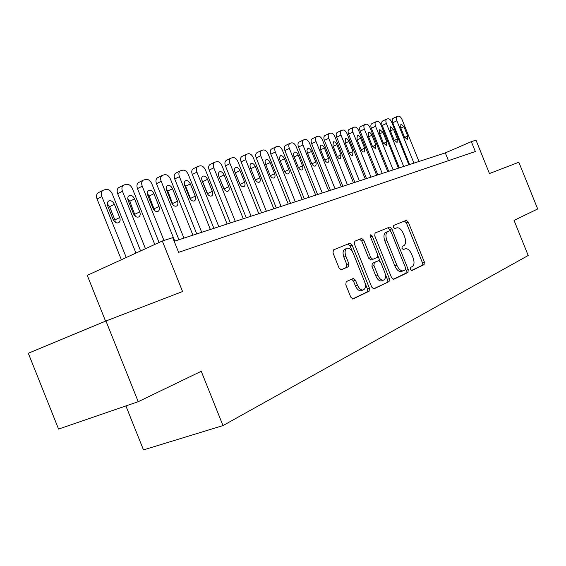 <?xml version="1.0" encoding="UTF-8"?>
<svg xmlns="http://www.w3.org/2000/svg" width="566" height="566" viewBox="0 0 566 566"><rect width="100%" height="100%" fill="white"/><g stroke="black" fill="none" stroke-linecap="round" stroke-linejoin="round"><path stroke-width="0.85" d="M410.421 269.352L411.878 270.534L424.075 264.633L424.309 261.881L408.284 222.084L406.331 220.315L393.724 225.424L393.519 227.348L394.919 228.607L396.95 227.801C399.37 227.61 401.492 229.506 403.31 233.503L404.662 236.857C406.19 241.293 405.893 244.236 403.791 245.679L402.164 246.401L401.966 248.347L403.332 249.585L405.518 248.679C407.874 248.559 409.933 250.434 411.687 254.318L413.038 257.671C414.567 262.115 414.291 265.093 412.218 266.607L410.605 267.378L410.421 269.352M346.201 281.656L345.791 284.748L350.779 297.157L352.873 299.025L369.089 291.235L369.442 288.2L352.116 245.106L349.922 243.224L333.438 249.91L333.006 252.945L339.027 267.923L341.227 269.826L348.437 266.699L348.833 263.671L345.89 256.341C344.475 252.004 344.949 249.302 347.319 248.233C349.611 248.05 351.571 249.726 353.191 253.264L364.624 281.705C366.089 286.269 365.544 289.049 362.983 290.033C360.804 290.075 358.957 288.419 357.436 285.066L355.512 280.276L353.389 278.408L346.201 281.656M138.224 401.69L58.574 429.078L28.3 353.248L105.948 320.993L138.224 401.69L201.248 371.282L222.99 425.582L528.205 255.492L514.041 220.386L537.7 208.967L518.838 162.244L489.456 173.543L475.985 140.149L471.337 141.642L475.334 151.539L178.623 252.344L172.736 237.649L162.315 241.003L87.249 275.359L105.566 321.148M105.948 320.993L182.563 291.532L162.315 241.003M391.552 277.595L393.724 279.321L407.973 272.43L408.242 269.593L391.835 228.827L389.804 227.023L375.081 232.994L374.749 235.831L391.552 277.595M373.404 288.908L389.068 281.571L373.772 288.929L371.742 287.096L354.472 244.144L354.854 241.215L361.66 238.456L363.804 240.317L370.723 257.509L372.796 259.348L377.253 257.403L377.586 254.509L370.454 236.779L372.244 236.043L370.765 234.756L370.454 236.779M372.244 236.043L389.38 278.635L389.068 281.571M125.893 405.928L143.481 449.906L222.99 425.582M471.337 141.642L445.315 152.891L174.194 241.279M448.449 160.673L445.315 152.891M403.325 249.493L405.058 248.828M411.411 270.534L422.13 265.355L422.363 262.596L406.36 222.848L404.428 221.08M390.441 230.999L389.882 229.605L387.873 227.801M393.144 279.363L405.992 273.152L406.268 270.315L405.787 269.126M405.383 269.876L405.574 267.888L391.141 232.018L389.726 230.758L387.88 231.508C385.679 232.923 385.354 235.909 386.896 240.458L396.858 265.206C398.606 269.069 400.664 270.965 403.042 270.895L405.383 269.876M401.987 271.284L401.061 271.623C398.683 271.694 396.625 269.805 394.877 265.949L384.93 241.229C383.387 236.687 383.72 233.708 385.92 232.286L389.649 230.779M371.155 259.978L368.721 258.28L361.808 241.109L359.679 239.248M377.883 255.782L380.111 261.322M385.326 274.277L387.377 279.371L389.38 278.635M377.904 275.359C379.39 278.649 381.18 280.269 383.26 280.212C385.644 279.257 386.118 276.576 384.696 272.182L380.777 262.44L378.569 260.671L374.282 262.589L373.942 265.518L377.904 275.359L375.888 276.109C377.373 279.392 379.163 281.012 381.243 280.955L382.022 280.672M376.652 261.407L378.569 260.671M375.888 276.109L371.94 266.282L372.279 263.353L376.567 261.435M387.059 282.3L387.377 279.371M361.83 290.45L360.938 290.783C358.759 290.825 356.905 289.169 355.391 285.823L353.467 281.04L351.642 279.172M346.675 248.488L345.302 249.033C342.932 250.101 342.444 252.804 343.859 257.141L345.89 256.341M341.008 269.84L346.399 267.485L346.802 264.456L343.859 257.141M352.455 251.75L350.106 245.906L347.92 244.031M352.505 299.004L367.051 291.978L367.412 288.943L365.148 283.311M413.937 163.121L396.886 120.799C396.101 118.563 396.207 117.112 397.212 116.44L398.414 116.122C399.752 116.051 400.954 117.169 402.023 119.483L418.946 161.487M409.593 164.536L392.747 122.73C391.969 120.494 392.075 119.044 393.087 118.372L397.212 116.44M400.643 127.576L404.407 136.922L407.371 139.547L407.662 136.003L403.912 126.699L400.912 124.067L400.643 127.576M403.692 166.461L386.387 123.494C385.595 121.23 385.708 119.751 386.741 119.065L387.986 118.74C389.366 118.655 390.597 119.787 391.679 122.136L408.857 164.777M399.313 167.89L382.22 125.447C381.427 123.183 381.548 121.711 382.581 121.025L386.741 119.065M390.215 130.371L394.042 139.859L397.077 142.512L397.389 138.911L393.589 129.465L390.505 126.805L390.215 130.371M393.137 169.899L375.569 126.275C374.763 123.982 374.89 122.475 375.951 121.775L377.239 121.428C378.654 121.343 379.92 122.489 381.024 124.874L398.457 168.166M388.715 171.342L371.36 128.249C370.56 125.956 370.688 124.456 371.756 123.749L375.951 121.775M379.468 133.251L383.352 142.887L386.465 145.568L386.804 141.91L382.941 132.317L379.786 129.621L379.468 133.251M382.248 173.451L364.405 129.14C363.591 126.812 363.733 125.291 364.822 124.562L366.16 124.209C367.617 124.11 368.912 125.277 370.03 127.697L387.731 171.661M377.784 174.908L360.167 131.135C359.353 128.815 359.495 127.293 360.592 126.565L364.822 124.562M368.381 136.222L372.322 146.007L375.52 148.724L375.888 145.002L371.968 135.26C370.999 133.201 369.916 132.295 368.728 132.536L368.381 136.222M371.013 177.116L352.894 132.097C352.066 129.741 352.215 128.192 353.34 127.442L354.726 127.074C356.226 126.968 357.556 128.149 358.695 130.605L376.673 175.269M366.513 178.58L348.614 134.114C347.793 131.765 347.949 130.215 349.073 129.465L353.34 127.442M356.948 139.286L360.945 149.233C361.922 151.292 363.018 152.212 364.228 151.978L364.631 148.186L360.648 138.295C359.651 136.201 358.547 135.281 357.316 135.536L356.948 139.286M359.41 180.894L341.008 135.154C340.173 132.762 340.329 131.185 341.489 130.413L342.925 130.031C344.475 129.918 345.833 131.114 346.993 133.611L365.261 178.99M354.875 182.372L336.692 137.191C335.864 134.807 336.027 133.236 337.187 132.465L341.489 130.413M345.14 142.448L349.208 152.558C350.198 154.652 351.323 155.579 352.576 155.339L353.007 151.483L348.96 141.429C347.949 139.293 346.809 138.366 345.543 138.635L345.14 142.448M347.432 184.799L328.726 138.302C327.884 135.882 328.054 134.276 329.242 133.484L330.735 133.081C332.341 132.968 333.735 134.177 334.916 136.717L353.474 182.832M342.855 186.292L324.382 140.368C323.54 137.955 323.717 136.349 324.905 135.557L329.242 133.484M332.95 145.717L337.081 155.99C338.093 158.126 339.246 159.067 340.541 158.805L341.001 154.879L336.89 144.663C335.857 142.49 334.69 141.55 333.374 141.833L332.95 145.717M335.051 188.839L316.04 141.564C315.184 139.109 315.368 137.474 316.592 136.654L318.149 136.236C319.804 136.109 321.233 137.34 322.436 139.922L341.291 186.801M330.431 190.346L311.654 143.651C310.805 141.203 310.996 139.576 312.22 138.755L316.592 136.654M320.349 149.099L324.551 159.541C325.584 161.713 326.766 162.661 328.103 162.392L328.959 161.218L328.853 159.145L324.424 148.002C323.37 145.795 322.167 144.839 320.809 145.144L320.349 149.099M322.252 193.006L302.923 144.931C302.06 142.441 302.251 140.778 303.51 139.936L305.131 139.498C306.836 139.363 308.307 140.609 309.538 143.233L328.705 190.905M317.59 194.527L298.501 147.047C297.645 144.563 297.843 142.908 299.11 142.059L303.51 139.936M307.324 152.587L311.59 163.206C312.651 165.421 313.868 166.383 315.248 166.093L316.132 164.897L316.04 162.782L311.541 151.455C310.458 149.205 309.22 148.235 307.819 148.561L306.913 150.061L307.324 152.587M309.008 197.329L289.346 148.412C288.476 145.894 288.688 144.203 289.983 143.332L291.667 142.873C293.436 142.731 294.943 143.99 296.195 146.658L315.687 195.15M304.31 198.857L284.896 150.556C284.026 148.044 284.238 146.353 285.54 145.483L289.983 143.332M293.846 156.202L298.19 167.005C299.272 169.255 300.525 170.232 301.954 169.927L302.874 168.696L302.782 166.553L298.211 155.027C297.1 152.728 295.827 151.752 294.377 152.098L293.443 153.634L293.846 156.202M295.296 201.793L275.302 152.021C274.418 149.466 274.637 147.74 275.975 146.842L277.729 146.368C279.562 146.212 281.111 147.493 282.384 150.202L302.216 199.543M290.556 203.343L270.81 154.193C269.932 151.646 270.159 149.919 271.496 149.021L275.975 146.842M279.894 159.937L284.316 170.932C285.42 173.231 286.714 174.215 288.193 173.889C289.332 173.189 289.537 171.781 288.809 169.659L284.415 158.728C283.283 156.386 281.967 155.395 280.46 155.763L279.498 157.334L279.894 159.937M281.097 206.427L260.749 155.756C259.851 153.174 260.091 151.412 261.464 150.485L263.303 149.983C265.192 149.813 266.791 151.115 268.086 153.874L288.264 204.093M276.321 207.984L256.228 157.956C255.337 155.374 255.577 153.619 256.957 152.686L261.464 150.485M265.447 163.807L269.947 175C271.079 177.342 272.409 178.347 273.944 178C275.118 177.271 275.338 175.835 274.602 173.684L270.131 162.555C268.97 160.164 267.612 159.159 266.048 159.555L265.051 161.161L265.447 163.807M266.381 211.224L245.665 159.633C244.76 157.008 245.014 155.218 246.429 154.256L248.347 153.726C250.306 153.549 251.948 154.872 253.278 157.681L273.81 208.804M261.563 212.795L241.109 161.855C240.21 159.244 240.465 157.454 241.887 156.492L246.429 154.256M250.476 167.826L255.054 179.217C256.214 181.608 257.587 182.62 259.178 182.252C260.388 181.502 260.622 180.038 259.879 177.851L255.33 166.524C254.134 164.076 252.733 163.065 251.113 163.482C249.96 164.246 249.748 165.696 250.476 167.826M251.12 216.198L230.022 163.652C229.11 160.992 229.379 159.166 230.829 158.169L232.845 157.61C234.869 157.426 236.56 158.763 237.918 161.621L258.818 213.686M246.26 217.783L225.438 165.902C224.525 163.249 224.801 161.43 226.259 160.433L230.829 158.169M240.09 184.558L234.904 171.866M234.947 171.986L239.609 183.589C240.798 186.037 242.22 187.056 243.868 186.667C245.12 185.889 245.368 184.396 244.611 182.174L239.984 170.635C238.76 168.137 237.31 167.112 235.626 167.564C234.437 168.35 234.211 169.828 234.947 171.986M235.279 221.363L213.792 167.819C212.866 165.123 213.149 163.263 214.648 162.237L216.757 161.643C218.858 161.444 220.599 162.803 221.985 165.711L243.274 218.759M230.383 222.962L209.172 170.097C208.253 167.416 208.536 165.555 210.036 164.522L214.648 162.237M224.384 189.575L218.618 175.672M218.837 176.302L223.584 188.131C224.801 190.622 226.266 191.662 227.985 191.244C229.28 190.438 229.541 188.91 228.777 186.66L224.058 174.901C222.806 172.347 221.299 171.314 219.558 171.795C218.327 172.609 218.087 174.116 218.837 176.302M218.83 226.725L196.933 172.149C195.999 169.425 196.296 167.522 197.831 166.454L200.053 165.831C202.232 165.619 204.029 166.991 205.444 169.963L227.129 224.016M213.891 228.331L192.284 174.455C191.35 171.739 191.655 169.85 193.197 168.774L197.831 166.454M207.991 194.612L201.793 179.804M202.104 180.787L206.937 192.843C208.189 195.39 209.71 196.444 211.493 195.992C212.83 195.164 213.106 193.6 212.335 191.315L207.531 179.337C206.236 176.719 204.68 175.672 202.861 176.189C201.602 177.038 201.347 178.573 202.104 180.787M201.729 232.301L179.415 176.649C178.467 173.889 178.785 171.958 180.363 170.84L182.698 170.182C184.962 169.949 186.815 171.349 188.259 174.378L210.361 229.485M196.756 233.921L174.731 178.983C173.79 176.238 174.109 174.307 175.686 173.196L175.828 173.125M190.926 199.777L185.669 186.235L184.346 184.162M184.714 185.45L189.638 197.739C190.926 200.35 192.497 201.411 194.357 200.93C195.737 200.067 196.034 198.475 195.249 196.154L190.353 183.936C189.023 181.261 187.41 180.2 185.514 180.759C184.212 181.636 183.95 183.2 184.714 185.45M183.943 238.095L161.19 181.325C160.235 178.538 160.567 176.564 162.18 175.41L164.649 174.703C166.998 174.455 168.916 175.877 170.394 178.962L192.921 235.166M178.934 239.729L156.478 183.695C155.523 180.915 155.862 178.948 157.482 177.788L157.666 177.696M173.168 205.104L167.777 191.046L166.22 188.747M166.63 190.296L171.654 202.833C172.977 205.508 174.604 206.583 176.542 206.066C177.965 205.168 178.283 203.541 177.491 201.185L172.496 188.726C171.123 185.981 169.446 184.905 167.472 185.506C166.135 186.426 165.852 188.018 166.63 190.296M163.963 240.472L142.222 186.193C141.252 183.377 141.599 181.368 143.262 180.165L145.865 179.408C148.313 179.146 150.294 180.589 151.801 183.738L174.781 241.081M159.067 242.489L137.481 188.598C136.519 185.79 136.873 183.78 138.536 182.577L138.769 182.457M154.674 210.616L149.169 196.062L147.372 193.544M147.804 195.341L152.926 208.139C154.292 210.87 155.983 211.96 158.006 211.401C159.478 210.474 159.81 208.812 159.004 206.413L153.91 193.706C152.487 190.884 150.754 189.801 148.688 190.459C147.316 191.414 147.019 193.041 147.804 195.341M145.462 248.715L122.461 191.273C121.485 188.428 121.846 186.377 123.544 185.124L126.303 184.311C128.85 184.035 130.902 185.499 132.444 188.704L154.773 244.455M140.616 250.936L117.693 193.699C116.723 190.869 117.091 188.825 118.789 187.565L119.093 187.41M135.408 216.339L129.791 201.277L127.753 198.56M128.192 200.597L133.427 213.658C134.835 216.467 136.59 217.57 138.698 216.962C140.219 215.993 140.573 214.295 139.752 211.868L134.559 198.892C133.088 195.992 131.277 194.902 129.126 195.617C127.711 196.607 127.4 198.27 128.192 200.597M126.253 257.509L101.859 196.558C100.875 193.692 101.25 191.605 102.977 190.296L105.913 189.419C108.566 189.122 110.688 190.615 112.266 193.89L135.96 253.066M121.372 259.744L97.069 199.027C96.086 196.169 96.468 194.088 98.201 192.773L98.59 192.574M115.315 222.282L114.877 219.912L109.592 206.71L107.307 203.81M107.752 206.081L113.094 219.417C114.544 222.304 116.377 223.414 118.577 222.756C120.148 221.745 120.516 220.011 119.695 217.549L114.389 204.298C112.86 201.312 110.971 200.215 108.722 200.994C107.271 202.034 106.953 203.725 107.752 206.081M394.849 228.614L396.632 227.907M406.36 222.848L408.284 222.084M422.363 262.596L424.309 261.881M422.13 265.355L424.075 264.633M389.882 229.605L391.835 228.827M406.268 270.315L408.242 269.593M405.992 273.152L407.973 272.43M385.92 232.286L387.88 231.508M384.93 241.229L386.896 240.458M394.877 265.949L396.858 265.206M361.808 241.109L363.804 240.317M368.721 258.28L370.723 257.509M370.956 260.063L372.959 259.299M372.279 263.353L374.282 262.589M371.94 266.282L373.942 265.518M353.467 281.04L355.512 280.276M355.391 285.823L357.436 285.066M346.802 264.456L348.833 263.671M346.399 267.485L348.437 266.699M350.106 245.906L352.116 245.106M367.412 288.943L369.442 288.2M367.051 291.978L369.089 291.235M396.886 120.799L392.747 122.73M400.855 128.1L403.912 126.699M404.619 137.382L407.662 136.003M386.387 123.494L382.22 125.447M390.434 130.916L393.589 129.465M394.254 140.34L397.389 138.911M375.569 126.275L371.36 128.249M379.694 133.817L382.941 132.317M383.571 143.382L386.804 141.91M364.405 129.14L360.167 131.135M368.622 136.809L371.968 135.26M372.555 146.523L375.888 145.002M352.894 132.097L348.614 134.114M357.196 139.901L360.648 138.295M361.193 149.764L364.631 148.186M341.008 135.154L336.692 137.191M345.394 143.092L348.96 141.429M349.455 153.11L353.007 151.483M328.726 138.302L324.382 140.368M333.218 146.382L336.89 144.663M337.343 156.563L341.001 154.879M316.04 141.564L311.654 143.651M320.625 149.785L324.424 148.002M324.82 160.136L328.605 158.388M302.923 144.931L298.501 147.047M307.614 153.308L311.541 151.455M311.88 163.829L315.786 162.018M289.346 148.412L284.896 150.556M294.15 156.952L298.211 155.027M298.487 167.649L302.527 165.774M275.302 152.021L270.81 154.193M280.212 160.723L284.415 158.728M284.634 171.611L288.809 169.659M260.749 155.756L256.228 157.956M265.779 164.635L270.131 162.555M270.279 175.708L274.602 173.684M245.665 159.633L241.109 161.855M250.823 168.682L255.33 166.524M255.4 179.96L259.879 177.851M230.022 163.652L225.438 165.902M235.392 172.849L239.984 170.635M240.012 184.346L244.611 182.174M213.792 167.819L209.172 170.097M219.438 177.144L224.058 174.901M224.143 188.86L228.777 186.66M196.933 172.149L192.284 174.455M202.876 181.601L207.531 179.337M207.665 193.544L212.335 191.315M179.415 176.649L174.731 178.983M185.669 186.235L190.353 183.936M190.551 198.404L195.249 196.154M161.19 181.325L156.478 183.695M167.777 191.046L172.496 188.726M172.757 203.463L177.491 201.185M142.222 186.193L137.481 188.598M149.169 196.062L153.91 193.706M154.242 208.727L159.004 206.413M122.461 191.273L117.693 193.699M129.791 201.277L134.559 198.892M134.963 214.203L139.752 211.868M101.859 196.558L97.069 199.027M109.592 206.71L114.389 204.298M114.877 219.912L119.695 217.549M405.192 220.768L406.331 220.315M388.517 227.539L389.804 227.023M401.061 271.623L403.042 270.895M360.075 239.093L361.66 238.456M370.794 260.119L372.796 259.348M381.243 280.955L383.26 280.212M352.979 278.564L353.389 278.408M360.938 290.783L362.983 290.033M348.196 243.918L349.922 243.224M180.363 170.84L175.686 173.196M162.18 175.41L157.482 177.788M143.262 180.165L138.536 182.577M123.544 185.124L118.789 187.565M102.977 190.296L98.201 192.773"/></g></svg>
